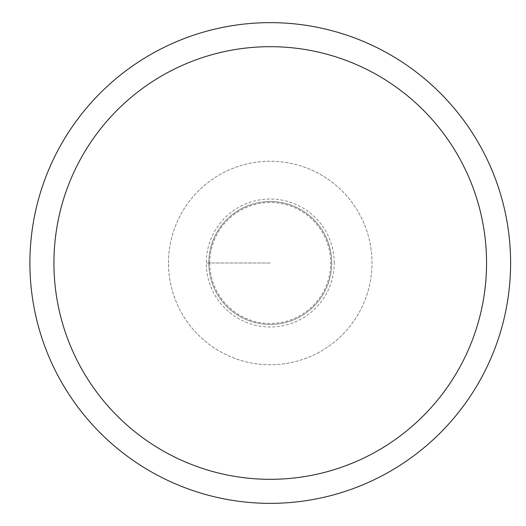 <?xml version="1.0" encoding="UTF-8"?>
<svg xmlns="http://www.w3.org/2000/svg" width="526" height="526" viewBox="0 0 526 526"><rect width="100%" height="100%" fill="white"/><g stroke="black" fill="none" stroke-linecap="round" stroke-linejoin="round"><path stroke-width="0.39" stroke-dasharray="2.63 1.97" d="M209.775 263A60.47 60.47 0 0 0 300.484 315.37A60.47 60.47 0 0 0 300.484 210.63A60.47 60.47 0 0 0 209.775 263M208.783 263A61.463 61.463 0 0 1 300.984 209.769A61.463 61.463 0 0 1 300.984 316.231A61.463 61.463 0 0 1 208.783 263M29.897 263A240.349 240.349 0 0 1 390.423 54.849A240.349 240.349 0 0 1 390.423 471.151A240.349 240.349 0 0 1 29.897 263M168.498 263A101.748 101.748 0 0 1 321.123 174.882A101.748 101.748 0 0 1 321.123 351.118A101.748 101.748 0 0 1 168.498 263A101.748 101.748 0 0 1 321.123 174.882A101.748 101.748 0 0 1 321.123 351.118A101.748 101.748 0 0 1 168.498 263M331.715 263A61.463 61.463 0 0 0 239.514 209.769A61.463 61.463 0 0 0 239.514 316.231A61.463 61.463 0 0 0 331.715 263M334.24 263A63.994 63.994 0 0 0 238.252 207.579A63.994 63.994 0 0 0 238.252 318.421A63.994 63.994 0 0 0 334.24 263M270.246 263L206.251 263L270.246 263"/><path stroke-width="0.79" d="M53.928 263A216.317 216.317 0 0 1 378.404 75.665A216.317 216.317 0 0 1 378.404 450.335A216.317 216.317 0 0 1 53.928 263M29.897 263A240.349 240.349 0 0 1 390.423 54.849A240.349 240.349 0 0 1 390.423 471.151A240.349 240.349 0 0 1 29.897 263"/></g></svg>
